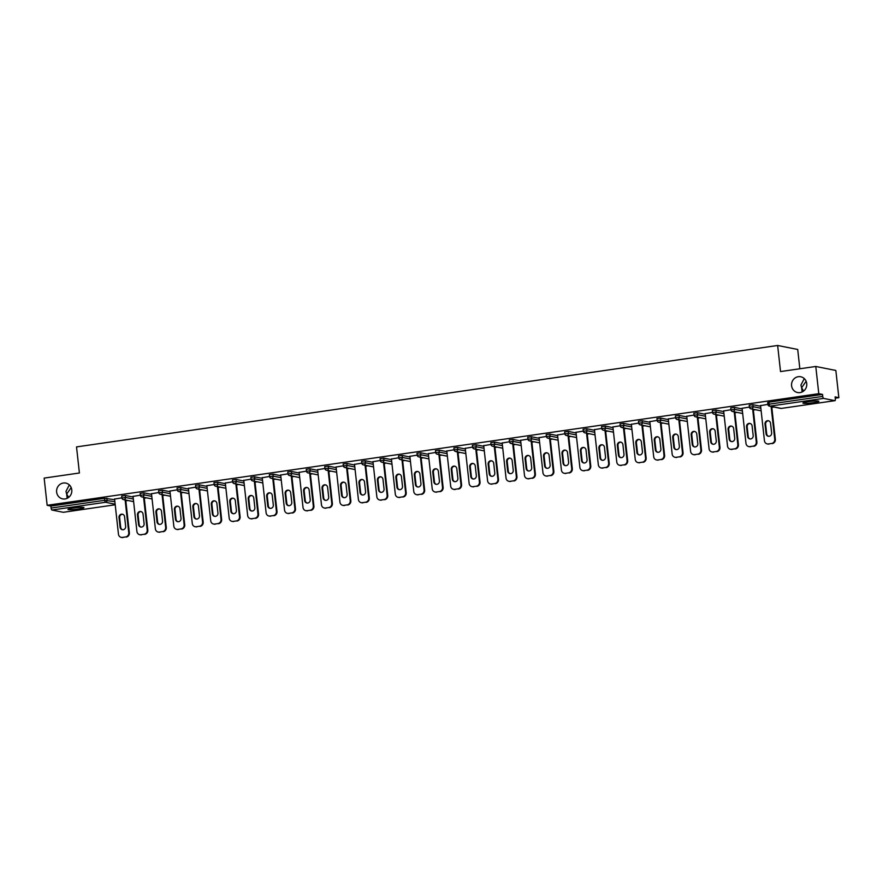 <?xml version="1.0" encoding="UTF-8"?>
<svg xmlns="http://www.w3.org/2000/svg" width="883" height="883" viewBox="0 0 883 883"><rect width="100%" height="100%" fill="white"/><g stroke="black" fill="none" stroke-linecap="round" stroke-linejoin="round"><path stroke-width="1.32" d="M68.686 497.372L66.666 494.072L67.163 498.31M71.777 489.888A8.046 7.605 101.3 0 1 62.638 498.873A8.046 7.605 101.3 0 1 56.633 492.074A8.046 7.605 101.3 0 1 65.772 483.089A8.046 7.605 101.3 0 1 71.777 489.888M803.629 391.048L801.621 387.747L802.117 391.986M806.731 383.553A8.046 7.605 101.3 0 1 797.592 392.538A8.046 7.605 101.3 0 1 791.587 385.75A8.046 7.605 101.3 0 1 800.726 376.765A8.046 7.605 101.3 0 1 806.731 383.553M813.475 402.692A8.046 0.828 173.7 0 0 818.894 401.301A8.046 0.828 173.7 0 0 808.331 401.666A8.046 0.828 173.7 0 0 802.912 403.067A8.046 0.828 173.7 0 0 813.475 402.692M78.521 509.016A8.046 0.828 173.7 0 0 83.951 507.626A8.046 0.828 173.7 0 0 73.377 508.001A8.046 0.828 173.7 0 0 67.958 509.392A8.046 0.828 173.7 0 0 78.521 509.016M799.843 368.774L797.713 349.469L777.647 345.474L76.523 446.908L79.404 473.001L44.15 478.1L47.152 505.308L818.784 393.675L815.782 366.467L835.848 370.463L838.85 397.67L835.097 396.92L835.318 398.917A1.887 0.585 81.8 0 1 834.987 400.661L781.389 408.41A1.887 0.585 81.8 0 0 781.455 408.387M125.816 500.827L128.024 500.506M144.282 498.155L146.479 497.835M162.737 495.484L164.933 495.164M181.192 492.813L183.388 492.493M199.646 490.142L201.843 489.833M218.101 487.471L220.309 487.162M236.567 484.811L238.763 484.491M255.021 482.14L257.218 481.82M273.476 479.469L275.673 479.149M291.931 476.798L294.127 476.478M310.386 474.127L312.593 473.807M328.84 471.456L331.048 471.136M347.306 468.785L349.502 468.465M365.761 466.114L367.957 465.794M384.215 463.443L386.412 463.122M402.67 460.771L404.867 460.451M421.125 458.1L423.332 457.791M439.579 455.429L441.787 455.12M458.045 452.769L460.242 452.449M476.5 450.098L478.696 449.778M494.955 447.427L497.151 447.107M513.409 444.756L515.606 444.436M531.864 442.085L534.072 441.765M550.33 439.414L552.526 439.094M568.784 436.743L570.981 436.423M587.239 434.072L589.436 433.752M605.694 431.401L607.89 431.081M624.149 428.73L626.356 428.41M642.603 426.059L644.811 425.749M661.069 423.387L663.265 423.078M679.524 420.727L681.72 420.407M697.978 418.056L700.175 417.736M716.433 415.385L718.63 415.065M734.888 412.714L737.095 412.394M753.342 410.043L755.55 409.723M771.808 407.372L774.005 407.052M835.241 398.189L838.85 397.67M767.769 402.56L768.938 402.173L769.159 404.171L822.757 396.412A1.887 0.585 81.8 0 0 823.563 398.399L834.921 400.661A1.887 0.585 81.8 0 0 834.987 400.661M768.938 402.173L822.537 394.425L818.784 393.675M822.757 396.412L822.537 394.425M63.421 512.272A1.887 0.585 -98.2 0 1 63.355 512.295A1.887 0.585 -98.2 0 1 63.289 512.295L51.931 510.032A1.887 0.585 -98.2 0 1 51.126 508.045L50.905 506.058L47.152 505.308M777.647 345.474L780.528 371.566L815.782 366.467M767.879 404.392L760.561 405.617M50.905 506.058L104.503 498.31L114.658 499.712M121.788 496.014L125.331 495.495L133.112 497.041M140.242 493.343L143.797 492.824L151.567 494.37M158.697 490.672L162.251 490.153L170.022 491.71M177.152 488.001L180.706 487.482L188.476 489.039M195.618 485.33L199.161 484.822L206.931 486.367M214.072 482.659L217.615 482.151L225.397 483.696M232.527 479.988L236.07 479.48L243.851 481.025M250.982 477.317L254.536 476.809L262.306 478.354M269.436 474.646L272.99 474.138L280.761 475.683M287.891 471.975L291.445 471.467L299.216 473.012M306.357 469.315L309.9 468.796L317.681 470.341M324.812 466.643L328.355 466.125L336.136 467.67M343.266 463.972L346.82 463.454L354.591 464.999M361.721 461.301L365.275 460.783L373.045 462.328M380.176 458.63L383.73 458.111L391.5 459.668M398.63 455.959L402.184 455.44L409.955 456.997M417.096 453.288L420.639 452.78L428.421 454.326M435.551 450.617L439.094 450.109L446.875 451.654M454.005 447.946L457.56 447.438L465.33 448.983M472.46 445.275L476.014 444.767L483.785 446.312M490.915 442.604L494.469 442.096L502.239 443.641M509.381 439.933L512.924 439.425L520.694 440.97M527.835 437.273L531.378 436.754L539.16 438.299M546.29 434.602L549.833 434.083L557.615 435.628M564.745 431.93L568.299 431.412L576.069 432.957M583.199 429.259L586.754 428.741L594.524 430.286M601.654 426.588L605.208 426.07L612.979 427.626M620.12 423.917L623.663 423.399L631.444 424.955M638.575 421.246L642.118 420.738L649.899 422.284M657.029 418.575L660.583 418.067L668.354 419.613M675.484 415.904L679.038 415.396L686.808 416.942M693.939 413.233L697.493 412.725L705.263 414.27M712.393 410.562L715.947 410.054L723.718 411.599M730.859 407.891L734.402 407.383L742.184 408.928M749.314 405.231L752.857 404.712L760.638 406.257M749.424 407.063L742.106 408.288M730.958 409.723L723.652 410.959M712.504 412.394L705.197 413.63M694.049 415.065L686.742 416.29M675.594 417.736L668.276 418.961M657.14 420.407L649.822 421.632M638.685 423.078L631.367 424.304M620.219 425.749L612.912 426.975M601.765 428.421L594.458 429.646M583.31 431.092L576.003 432.317M564.855 433.763L557.537 434.988M546.4 436.434L539.083 437.659M527.946 439.105L520.628 440.33M509.48 441.765L502.173 443.001M491.025 444.436L483.718 445.672M472.571 447.107L465.253 448.332M454.116 449.778L446.798 451.003M435.661 452.449L428.343 453.674M417.195 455.12L409.889 456.345M398.741 457.791L391.434 459.017M380.286 460.462L372.979 461.688M361.831 463.134L354.513 464.359M343.377 465.805L336.059 467.03M324.922 468.476L317.604 469.701M306.456 471.147L299.149 472.372M288.001 473.807L280.695 475.043M269.547 476.478L262.24 477.714M251.092 479.149L243.774 480.374M232.637 481.82L225.32 483.045M214.183 484.491L206.865 485.716M195.717 487.162L188.41 488.387M177.262 489.833L169.955 491.058M158.808 492.504L151.49 493.729M140.353 495.175L133.035 496.401M121.898 497.846L114.58 499.072M804.27 378.586L800.925 385.065L801.621 387.747L806.135 381.257M69.316 484.91L65.971 491.389L66.666 494.072L71.181 487.582M771.599 443.487L768.398 443.95L771.599 443.487A3.775 3.565 -78.7 0 0 774.733 439.248L771.113 406.478M768.398 443.95A3.775 3.565 -78.7 0 1 764.446 440.738L760.55 405.452M770.561 423.255A2.958 2.792 -78.7 0 0 768.365 420.761A2.958 2.792 -78.7 0 0 765.009 424.061L766.069 433.752A2.958 2.792 -78.7 0 0 768.276 436.246A2.958 2.792 -78.7 0 0 771.632 432.946L770.561 423.255M774.733 439.248L775.34 439.37L771.72 406.599M775.34 439.37A3.775 3.565 101.3 0 1 772.195 443.608M769.005 444.072A3.775 3.565 101.3 0 1 767.857 444.039L767.261 443.917M768.663 420.838A2.958 2.792 -78.7 0 0 765.605 424.171L766.676 433.862A2.958 2.792 -78.7 0 0 768.585 436.279M753.144 446.158L749.943 446.621L753.144 446.158A3.775 3.565 -78.7 0 0 756.278 441.919L752.658 409.149M749.943 446.621A3.775 3.565 -78.7 0 1 745.98 443.409L742.084 408.123M752.106 425.926A2.958 2.792 -78.7 0 0 749.91 423.432A2.958 2.792 -78.7 0 0 746.543 426.721L747.614 436.423A2.958 2.792 -78.7 0 0 749.822 438.917A2.958 2.792 -78.7 0 0 753.177 435.617L752.106 425.926M756.278 441.919L756.886 442.041L753.265 409.271M756.886 442.041A3.775 3.565 101.3 0 1 753.74 446.279M750.55 446.743A3.775 3.565 101.3 0 1 749.402 446.71L748.795 446.588M750.197 423.509A2.958 2.792 -78.7 0 0 747.15 426.842L748.221 436.533A2.958 2.792 -78.7 0 0 750.131 438.95M734.689 448.829L731.488 449.292L734.689 448.829A3.775 3.565 -78.7 0 0 737.824 444.591L734.203 411.82M731.488 449.292A3.775 3.565 -78.7 0 1 727.526 446.081L723.63 410.794M733.652 428.586A2.958 2.792 -78.7 0 0 731.444 426.092A2.958 2.792 -78.7 0 0 728.089 429.392L729.159 439.083A2.958 2.792 -78.7 0 0 731.367 441.577A2.958 2.792 -78.7 0 0 734.722 438.288L733.652 428.586M737.824 444.591L738.42 444.712L734.811 411.942M738.42 444.712A3.775 3.565 101.3 0 1 735.285 448.95M732.095 449.414A3.775 3.565 101.3 0 1 730.947 449.381L730.34 449.259M731.742 426.169A2.958 2.792 -78.7 0 0 728.696 429.513L729.766 439.204A2.958 2.792 -78.7 0 0 731.665 441.621M716.223 451.5L713.034 451.964L716.223 451.5A3.775 3.565 -78.7 0 0 719.369 447.262L715.749 414.491M713.034 451.964A3.775 3.565 -78.7 0 1 709.071 448.752L705.175 413.454M715.197 431.257A2.958 2.792 -78.7 0 0 712.989 428.763A2.958 2.792 -78.7 0 0 709.634 432.063L710.705 441.754A2.958 2.792 -78.7 0 0 712.912 444.248A2.958 2.792 -78.7 0 0 716.268 440.948L715.197 431.257M719.369 447.262L719.965 447.383L716.345 414.613M719.965 447.383A3.775 3.565 101.3 0 1 716.83 451.621M713.63 452.085A3.775 3.565 101.3 0 1 712.493 452.052L711.886 451.93M713.287 428.84A2.958 2.792 -78.7 0 0 710.241 432.184L711.312 441.875A2.958 2.792 -78.7 0 0 713.21 444.292M697.769 454.171L694.579 454.635L697.769 454.171A3.775 3.565 -78.7 0 0 700.903 449.933L697.294 417.162M694.579 454.635A3.775 3.565 -78.7 0 1 690.616 451.423L686.72 416.125M696.742 433.928A2.958 2.792 -78.7 0 0 694.535 431.434A2.958 2.792 -78.7 0 0 691.179 434.734L692.25 444.425A2.958 2.792 -78.7 0 0 694.446 446.919A2.958 2.792 -78.7 0 0 697.813 443.619L696.742 433.928M700.903 449.933L701.51 450.054L697.89 417.284M701.51 450.054A3.775 3.565 101.3 0 1 698.376 454.292M695.175 454.756A3.775 3.565 101.3 0 1 694.027 454.723L693.431 454.602M694.833 431.511A2.958 2.792 -78.7 0 0 691.775 434.855L692.846 444.546A2.958 2.792 -78.7 0 0 694.755 446.964M679.314 456.842L676.124 457.306L679.314 456.842A3.775 3.565 -78.7 0 0 682.449 452.604L678.839 419.833M676.124 457.306A3.775 3.565 -78.7 0 1 672.162 454.083L668.265 418.796M678.276 436.599A2.958 2.792 -78.7 0 0 676.08 434.105A2.958 2.792 -78.7 0 0 672.725 437.405L673.795 447.096A2.958 2.792 -78.7 0 0 675.992 449.59A2.958 2.792 -78.7 0 0 679.347 446.29L678.276 436.599M682.449 452.604L683.056 452.714L679.435 419.944M683.056 452.714A3.775 3.565 101.3 0 1 679.921 456.964M676.72 457.427A3.775 3.565 101.3 0 1 675.572 457.394L674.976 457.273M676.378 434.182A2.958 2.792 -78.7 0 0 673.321 437.526L674.391 447.217A2.958 2.792 -78.7 0 0 676.301 449.635M660.859 459.513L657.658 459.977L660.859 459.513A3.775 3.565 -78.7 0 0 663.994 455.264L660.374 422.504M657.658 459.977A3.775 3.565 -78.7 0 1 653.707 456.754L649.811 421.467M659.822 439.27A2.958 2.792 -78.7 0 0 657.625 436.776A2.958 2.792 -78.7 0 0 654.259 440.076L655.329 449.767A2.958 2.792 -78.7 0 0 657.537 452.262A2.958 2.792 -78.7 0 0 660.892 448.961L659.822 439.27M663.994 455.264L664.601 455.385L660.981 422.615M664.601 455.385A3.775 3.565 101.3 0 1 661.455 459.635M658.265 460.087A3.775 3.565 101.3 0 1 657.118 460.065L656.51 459.944M657.923 436.853A2.958 2.792 -78.7 0 0 654.866 440.198L655.937 449.889A2.958 2.792 -78.7 0 0 657.846 452.306M642.405 462.184L639.204 462.648L642.405 462.184A3.775 3.565 -78.7 0 0 645.539 457.935L641.919 425.164M639.204 462.648A3.775 3.565 -78.7 0 1 635.241 459.425L631.345 424.138M641.367 441.941A2.958 2.792 -78.7 0 0 639.16 439.447A2.958 2.792 -78.7 0 0 635.804 442.747L636.875 452.438A2.958 2.792 -78.7 0 0 639.082 454.933A2.958 2.792 -78.7 0 0 642.438 451.632L641.367 441.941M645.539 457.935L646.135 458.056L642.526 425.286M646.135 458.056A3.775 3.565 101.3 0 1 643.001 462.306M639.811 462.758A3.775 3.565 101.3 0 1 638.663 462.736L638.056 462.615M639.458 439.524A2.958 2.792 -78.7 0 0 636.411 442.869L637.482 452.56A2.958 2.792 -78.7 0 0 639.391 454.977M623.939 464.855L620.749 465.308L623.939 464.855A3.775 3.565 -78.7 0 0 627.085 460.606L623.464 427.836M620.749 465.308A3.775 3.565 -78.7 0 1 616.787 462.096L612.89 426.809M622.912 444.613A2.958 2.792 -78.7 0 0 620.705 442.118A2.958 2.792 -78.7 0 0 617.349 445.418L618.42 455.109A2.958 2.792 -78.7 0 0 620.628 457.604A2.958 2.792 -78.7 0 0 623.983 454.304L622.912 444.613M627.085 460.606L627.681 460.727L624.071 427.957M627.681 460.727A3.775 3.565 101.3 0 1 624.546 464.966M621.356 465.429A3.775 3.565 101.3 0 1 620.208 465.407L619.601 465.286M621.003 442.195A2.958 2.792 -78.7 0 0 617.957 445.54L619.027 455.231A2.958 2.792 -78.7 0 0 620.926 457.648M605.484 467.515L602.294 467.979L605.484 467.515A3.775 3.565 -78.7 0 0 608.63 463.277L605.01 430.507M602.294 467.979A3.775 3.565 -78.7 0 1 598.332 464.767L594.436 429.48M604.458 447.284A2.958 2.792 -78.7 0 0 602.25 444.789A2.958 2.792 -78.7 0 0 598.895 448.089L599.965 457.78A2.958 2.792 -78.7 0 0 602.173 460.275A2.958 2.792 -78.7 0 0 605.528 456.975L604.458 447.284M608.63 463.277L609.226 463.398L605.606 430.628M609.226 463.398A3.775 3.565 101.3 0 1 606.091 467.637M602.89 468.1A3.775 3.565 101.3 0 1 601.742 468.078L601.146 467.957M602.548 444.866A2.958 2.792 -78.7 0 0 599.502 448.211L600.561 457.902A2.958 2.792 -78.7 0 0 602.471 460.319M587.029 470.186L583.84 470.65L587.029 470.186A3.775 3.565 -78.7 0 0 590.164 465.948L586.555 433.178M583.84 470.65A3.775 3.565 -78.7 0 1 579.877 467.438L575.981 432.151M586.003 449.955A2.958 2.792 -78.7 0 0 583.795 447.46A2.958 2.792 -78.7 0 0 580.44 450.76L581.511 460.451A2.958 2.792 -78.7 0 0 583.707 462.946A2.958 2.792 -78.7 0 0 587.074 459.646L586.003 449.955M590.164 465.948L590.771 466.069L587.151 433.299M590.771 466.069A3.775 3.565 101.3 0 1 587.636 470.308M584.436 470.771A3.775 3.565 101.3 0 1 583.288 470.738L582.692 470.628M584.093 447.538A2.958 2.792 -78.7 0 0 581.036 450.882L582.107 460.573A2.958 2.792 -78.7 0 0 584.016 462.99M568.575 472.858L565.385 473.321L568.575 472.858A3.775 3.565 -78.7 0 0 571.709 468.619L568.089 435.849M565.385 473.321A3.775 3.565 -78.7 0 1 561.422 470.109L557.526 434.822M567.537 452.626A2.958 2.792 -78.7 0 0 565.341 450.131A2.958 2.792 -78.7 0 0 561.985 453.432L563.056 463.122A2.958 2.792 -78.7 0 0 565.252 465.617A2.958 2.792 -78.7 0 0 568.608 462.317L567.537 452.626M571.709 468.619L572.316 468.741L568.696 435.97M572.316 468.741A3.775 3.565 101.3 0 1 569.171 472.979M565.981 473.443A3.775 3.565 101.3 0 1 564.833 473.409L564.237 473.299M565.639 450.209A2.958 2.792 -78.7 0 0 562.581 453.542L563.652 463.244A2.958 2.792 -78.7 0 0 565.562 465.661M550.12 475.529L546.919 475.992L550.12 475.529A3.775 3.565 -78.7 0 0 553.255 471.29L549.634 438.52M546.919 475.992A3.775 3.565 -78.7 0 1 542.957 472.78L539.072 437.493M549.083 455.297A2.958 2.792 -78.7 0 0 546.886 452.802A2.958 2.792 -78.7 0 0 543.52 456.103L544.59 465.794A2.958 2.792 -78.7 0 0 546.798 468.288A2.958 2.792 -78.7 0 0 550.153 464.988L549.083 455.297M553.255 471.29L553.862 471.412L550.241 438.641M553.862 471.412A3.775 3.565 101.3 0 1 550.716 475.65M547.526 476.114A3.775 3.565 101.3 0 1 546.378 476.08L545.771 475.959M547.184 452.88A2.958 2.792 -78.7 0 0 544.127 456.213L545.197 465.904A2.958 2.792 -78.7 0 0 547.107 468.321M531.665 478.2L528.464 478.663L531.665 478.2A3.775 3.565 -78.7 0 0 534.8 473.961L531.18 441.191M528.464 478.663A3.775 3.565 -78.7 0 1 524.502 475.451L520.606 440.164M530.628 457.968A2.958 2.792 -78.7 0 0 528.42 455.473A2.958 2.792 -78.7 0 0 525.065 458.763L526.136 468.465A2.958 2.792 -78.7 0 0 528.343 470.959A2.958 2.792 -78.7 0 0 531.698 467.659L530.628 457.968M534.8 473.961L535.396 474.083L531.787 441.312M535.396 474.083A3.775 3.565 101.3 0 1 532.261 478.321M529.072 478.785A3.775 3.565 101.3 0 1 527.924 478.752L527.317 478.63M528.718 455.551A2.958 2.792 -78.7 0 0 525.672 458.884L526.743 468.575A2.958 2.792 -78.7 0 0 528.641 470.992M513.2 480.871L510.01 481.334L513.2 480.871A3.775 3.565 -78.7 0 0 516.345 476.632L512.725 443.862M510.01 481.334A3.775 3.565 -78.7 0 1 506.047 478.122L502.151 442.836M512.173 460.628A2.958 2.792 -78.7 0 0 509.966 458.134A2.958 2.792 -78.7 0 0 506.61 461.434L507.681 471.125A2.958 2.792 -78.7 0 0 509.888 473.619A2.958 2.792 -78.7 0 0 513.244 470.33L512.173 460.628M516.345 476.632L516.941 476.754L513.321 443.983M516.941 476.754A3.775 3.565 101.3 0 1 513.807 480.992M510.617 481.456A3.775 3.565 101.3 0 1 509.469 481.423L508.862 481.301M510.264 458.211A2.958 2.792 -78.7 0 0 507.217 461.555L508.288 471.246A2.958 2.792 -78.7 0 0 510.186 473.663M494.745 483.542L491.555 484.005L494.745 483.542A3.775 3.565 -78.7 0 0 497.891 479.303L494.27 446.533M491.555 484.005A3.775 3.565 -78.7 0 1 487.593 480.794L483.696 445.496M493.718 463.299A2.958 2.792 -78.7 0 0 491.511 460.805A2.958 2.792 -78.7 0 0 488.156 464.105L489.226 473.796A2.958 2.792 -78.7 0 0 491.434 476.29A2.958 2.792 -78.7 0 0 494.789 472.99L493.718 463.299M497.891 479.303L498.487 479.425L494.866 446.655M498.487 479.425A3.775 3.565 101.3 0 1 495.352 483.663M492.151 484.127A3.775 3.565 101.3 0 1 491.003 484.094L490.407 483.972M491.809 460.882A2.958 2.792 -78.7 0 0 488.752 464.226L489.822 473.917A2.958 2.792 -78.7 0 0 491.732 476.334M476.29 486.213L473.1 486.676L476.29 486.213A3.775 3.565 -78.7 0 0 479.425 481.975L475.816 449.204M473.1 486.676A3.775 3.565 -78.7 0 1 469.138 483.465L465.242 448.167M475.264 465.97A2.958 2.792 -78.7 0 0 473.056 463.476A2.958 2.792 -78.7 0 0 469.701 466.776L470.771 476.467A2.958 2.792 -78.7 0 0 472.968 478.961A2.958 2.792 -78.7 0 0 476.323 475.661L475.264 465.97M479.425 481.975L480.032 482.096L476.412 449.326M480.032 482.096A3.775 3.565 101.3 0 1 476.897 486.334M473.696 486.798A3.775 3.565 101.3 0 1 472.548 486.765L471.952 486.643M473.354 463.553A2.958 2.792 -78.7 0 0 470.297 466.897L471.367 476.588A2.958 2.792 -78.7 0 0 473.277 479.005M457.836 488.884L454.635 489.348L457.836 488.884A3.775 3.565 -78.7 0 0 460.97 484.646L457.35 451.875M454.635 489.348A3.775 3.565 -78.7 0 1 450.683 486.125L446.787 450.838M456.798 468.641A2.958 2.792 -78.7 0 0 454.602 466.147A2.958 2.792 -78.7 0 0 451.246 469.447L452.306 479.138A2.958 2.792 -78.7 0 0 454.513 481.632A2.958 2.792 -78.7 0 0 457.869 478.332L456.798 468.641M460.97 484.646L461.577 484.756L457.957 451.986M461.577 484.756A3.775 3.565 101.3 0 1 458.432 489.005M455.242 489.469A3.775 3.565 101.3 0 1 454.094 489.436L453.487 489.314M454.9 466.224A2.958 2.792 -78.7 0 0 451.842 469.568L452.913 479.259A2.958 2.792 -78.7 0 0 454.822 481.676M439.381 491.555L436.18 492.019L439.381 491.555A3.775 3.565 -78.7 0 0 442.515 487.306L438.895 454.546M436.18 492.019A3.775 3.565 -78.7 0 1 432.217 488.796L428.321 453.509M438.343 471.312A2.958 2.792 -78.7 0 0 436.147 468.818A2.958 2.792 -78.7 0 0 432.78 472.118L433.851 481.809A2.958 2.792 -78.7 0 0 436.059 484.303A2.958 2.792 -78.7 0 0 439.414 481.003L438.343 471.312M442.515 487.306L443.123 487.427L439.502 454.657M443.123 487.427A3.775 3.565 101.3 0 1 439.977 491.676M436.787 492.129A3.775 3.565 101.3 0 1 435.639 492.107L435.032 491.986M436.434 468.895A2.958 2.792 -78.7 0 0 433.387 472.239L434.458 481.93A2.958 2.792 -78.7 0 0 436.368 484.348M420.926 494.226L417.725 494.69L420.926 494.226A3.775 3.565 -78.7 0 0 424.061 489.977L420.44 457.206M417.725 494.69A3.775 3.565 -78.7 0 1 413.763 491.467L409.867 456.18M419.889 473.983A2.958 2.792 -78.7 0 0 417.681 471.489A2.958 2.792 -78.7 0 0 414.326 474.789L415.396 484.48A2.958 2.792 -78.7 0 0 417.604 486.974A2.958 2.792 -78.7 0 0 420.959 483.674L419.889 473.983M424.061 489.977L424.657 490.098L421.048 457.328M424.657 490.098A3.775 3.565 101.3 0 1 421.522 494.348M418.332 494.8A3.775 3.565 101.3 0 1 417.184 494.778L416.577 494.657M417.979 471.566A2.958 2.792 -78.7 0 0 414.933 474.911L416.003 484.601A2.958 2.792 -78.7 0 0 417.902 487.019M402.46 496.897L399.271 497.35L402.46 496.897A3.775 3.565 -78.7 0 0 405.606 492.648L401.986 459.877M399.271 497.35A3.775 3.565 -78.7 0 1 395.308 494.138L391.412 458.851M401.434 476.654A2.958 2.792 -78.7 0 0 399.226 474.16A2.958 2.792 -78.7 0 0 395.871 477.46L396.942 487.151A2.958 2.792 -78.7 0 0 399.149 489.646A2.958 2.792 -78.7 0 0 402.505 486.345L401.434 476.654M405.606 492.648L406.202 492.769L402.582 459.999M406.202 492.769A3.775 3.565 101.3 0 1 403.067 497.008M399.867 497.471A3.775 3.565 101.3 0 1 398.73 497.449L398.123 497.328M399.524 474.237A2.958 2.792 -78.7 0 0 396.478 477.582L397.549 487.273A2.958 2.792 -78.7 0 0 399.447 489.69M384.006 499.568L380.816 500.021L384.006 499.568A3.775 3.565 -78.7 0 0 387.14 495.319L383.531 462.549M380.816 500.021A3.775 3.565 -78.7 0 1 376.853 496.809L372.957 461.522M382.979 479.326A2.958 2.792 -78.7 0 0 380.772 476.831A2.958 2.792 -78.7 0 0 377.416 480.131L378.487 489.822A2.958 2.792 -78.7 0 0 380.683 492.317A2.958 2.792 -78.7 0 0 384.05 489.016L382.979 479.326M387.14 495.319L387.747 495.44L384.127 462.67M387.747 495.44A3.775 3.565 101.3 0 1 384.613 499.679M381.412 500.142A3.775 3.565 101.3 0 1 380.264 500.12L379.668 499.999M381.07 476.908A2.958 2.792 -78.7 0 0 378.012 480.253L379.083 489.944A2.958 2.792 -78.7 0 0 380.992 492.361M365.551 502.228L362.361 502.692L365.551 502.228A3.775 3.565 -78.7 0 0 368.686 497.99L365.076 465.22M362.361 502.692A3.775 3.565 -78.7 0 1 358.399 499.48L354.502 464.193M364.513 481.997A2.958 2.792 -78.7 0 0 362.317 479.502A2.958 2.792 -78.7 0 0 358.962 482.802L360.032 492.493A2.958 2.792 -78.7 0 0 362.229 494.988A2.958 2.792 -78.7 0 0 365.584 491.688L364.513 481.997M368.686 497.99L369.293 498.111L365.672 465.341M369.293 498.111A3.775 3.565 101.3 0 1 366.158 502.35M362.957 502.813A3.775 3.565 101.3 0 1 361.809 502.78L361.213 502.67M362.615 479.579A2.958 2.792 -78.7 0 0 359.558 482.924L360.628 492.615A2.958 2.792 -78.7 0 0 362.538 495.032M347.096 504.899L343.895 505.363L347.096 504.899A3.775 3.565 -78.7 0 0 350.231 500.661L346.611 467.891M343.895 505.363A3.775 3.565 -78.7 0 1 339.944 502.151L336.048 466.864M346.059 484.668A2.958 2.792 -78.7 0 0 343.862 482.173A2.958 2.792 -78.7 0 0 340.496 485.473L341.566 495.164A2.958 2.792 -78.7 0 0 343.774 497.659A2.958 2.792 -78.7 0 0 347.129 494.359L346.059 484.668M350.231 500.661L350.838 500.782L347.218 468.012M350.838 500.782A3.775 3.565 101.3 0 1 347.692 505.021M344.502 505.484A3.775 3.565 101.3 0 1 343.355 505.451L342.747 505.341M344.16 482.25A2.958 2.792 -78.7 0 0 341.103 485.584L342.174 495.286A2.958 2.792 -78.7 0 0 344.083 497.703M328.642 507.57L325.441 508.034L328.642 507.57A3.775 3.565 -78.7 0 0 331.776 503.332L328.156 470.562M325.441 508.034A3.775 3.565 -78.7 0 1 321.478 504.822L317.582 469.535M327.604 487.339A2.958 2.792 -78.7 0 0 325.397 484.844A2.958 2.792 -78.7 0 0 322.041 488.144L323.112 497.835A2.958 2.792 -78.7 0 0 325.319 500.33A2.958 2.792 -78.7 0 0 328.675 497.03L327.604 487.339M331.776 503.332L332.372 503.453L328.763 470.683M332.372 503.453A3.775 3.565 101.3 0 1 329.238 507.692M326.048 508.155A3.775 3.565 101.3 0 1 324.9 508.122L324.293 508.001M325.695 484.922A2.958 2.792 -78.7 0 0 322.648 488.255L323.719 497.946A2.958 2.792 -78.7 0 0 325.628 500.363M310.176 510.242L306.986 510.705L310.176 510.242A3.775 3.565 -78.7 0 0 313.322 506.003L309.701 473.233M306.986 510.705A3.775 3.565 -78.7 0 1 303.024 507.493L299.127 472.206M309.149 490.01A2.958 2.792 -78.7 0 0 306.942 487.515A2.958 2.792 -78.7 0 0 303.586 490.805L304.657 500.506A2.958 2.792 -78.7 0 0 306.865 503.001A2.958 2.792 -78.7 0 0 310.22 499.701L309.149 490.01M313.322 506.003L313.918 506.125L310.308 473.354M313.918 506.125A3.775 3.565 101.3 0 1 310.783 510.363M307.593 510.827A3.775 3.565 101.3 0 1 306.445 510.793L305.838 510.672M307.24 487.593A2.958 2.792 -78.7 0 0 304.194 490.926L305.264 500.617A2.958 2.792 -78.7 0 0 307.163 503.034M291.721 512.913L288.531 513.376L291.721 512.913A3.775 3.565 -78.7 0 0 294.867 508.674L291.247 475.904M288.531 513.376A3.775 3.565 -78.7 0 1 284.569 510.164L280.673 474.877M290.695 492.67A2.958 2.792 -78.7 0 0 288.487 490.175A2.958 2.792 -78.7 0 0 285.132 493.476L286.202 503.167A2.958 2.792 -78.7 0 0 288.41 505.661A2.958 2.792 -78.7 0 0 291.765 502.372L290.695 492.67M294.867 508.674L295.463 508.796L291.843 476.025M295.463 508.796A3.775 3.565 101.3 0 1 292.328 513.034M289.127 513.498A3.775 3.565 101.3 0 1 287.979 513.465L287.383 513.343M288.785 490.253A2.958 2.792 -78.7 0 0 285.728 493.597L286.798 503.288A2.958 2.792 -78.7 0 0 288.708 505.705M273.266 515.584L270.077 516.047L273.266 515.584A3.775 3.565 -78.7 0 0 276.401 511.345L272.792 478.575M270.077 516.047A3.775 3.565 -78.7 0 1 266.114 512.835L262.218 477.537M272.24 495.341A2.958 2.792 -78.7 0 0 270.032 492.846A2.958 2.792 -78.7 0 0 266.677 496.147L267.748 505.838A2.958 2.792 -78.7 0 0 269.944 508.332A2.958 2.792 -78.7 0 0 273.311 505.032L272.24 495.341M276.401 511.345L277.008 511.467L273.388 478.696M277.008 511.467A3.775 3.565 101.3 0 1 273.873 515.705M270.673 516.169A3.775 3.565 101.3 0 1 269.525 516.136L268.929 516.014M270.33 492.924A2.958 2.792 -78.7 0 0 267.273 496.268L268.344 505.959A2.958 2.792 -78.7 0 0 270.253 508.376M254.812 518.255L251.622 518.718L254.812 518.255A3.775 3.565 -78.7 0 0 257.946 514.016L254.326 481.246M251.622 518.718A3.775 3.565 -78.7 0 1 247.659 515.506L243.763 480.209M253.774 498.012A2.958 2.792 -78.7 0 0 251.578 495.518A2.958 2.792 -78.7 0 0 248.222 498.818L249.293 508.509A2.958 2.792 -78.7 0 0 251.489 511.003A2.958 2.792 -78.7 0 0 254.845 507.703L253.774 498.012M257.946 514.016L258.553 514.138L254.933 481.367M258.553 514.138A3.775 3.565 101.3 0 1 255.408 518.376M252.218 518.84A3.775 3.565 101.3 0 1 251.07 518.807L250.474 518.685M251.876 495.595A2.958 2.792 -78.7 0 0 248.818 498.939L249.889 508.63A2.958 2.792 -78.7 0 0 251.798 511.047M236.357 520.926L233.156 521.389L236.357 520.926A3.775 3.565 -78.7 0 0 239.492 516.687L235.871 483.917M233.156 521.389A3.775 3.565 -78.7 0 1 229.194 518.178L225.308 482.88M235.319 500.683A2.958 2.792 -78.7 0 0 233.123 498.189A2.958 2.792 -78.7 0 0 229.757 501.489L230.827 511.18A2.958 2.792 -78.7 0 0 233.035 513.674A2.958 2.792 -78.7 0 0 236.39 510.374L235.319 500.683M239.492 516.687L240.099 516.798L236.478 484.039M240.099 516.798A3.775 3.565 101.3 0 1 236.953 521.047M233.763 521.511A3.775 3.565 101.3 0 1 232.615 521.478L232.008 521.356M233.421 498.266A2.958 2.792 -78.7 0 0 230.364 501.61L231.434 511.301A2.958 2.792 -78.7 0 0 233.344 513.718M217.902 523.597L214.701 524.061L217.902 523.597A3.775 3.565 -78.7 0 0 221.037 519.359L217.417 486.588M214.701 524.061A3.775 3.565 -78.7 0 1 210.739 520.838L206.843 485.551M216.865 503.354A2.958 2.792 -78.7 0 0 214.657 500.86A2.958 2.792 -78.7 0 0 211.302 504.16L212.373 513.851A2.958 2.792 -78.7 0 0 214.58 516.345A2.958 2.792 -78.7 0 0 217.935 513.045L216.865 503.354M221.037 519.359L221.633 519.469L218.024 486.699M221.633 519.469A3.775 3.565 101.3 0 1 218.498 523.718M215.309 524.171A3.775 3.565 101.3 0 1 214.161 524.149L213.554 524.027M214.955 500.937A2.958 2.792 -78.7 0 0 211.909 504.281L212.98 513.972A2.958 2.792 -78.7 0 0 214.878 516.389M199.437 526.268L196.247 526.732L199.437 526.268A3.775 3.565 -78.7 0 0 202.582 522.019L198.962 489.248M196.247 526.732A3.775 3.565 -78.7 0 1 192.284 523.509L188.388 488.222M198.41 506.025A2.958 2.792 -78.7 0 0 196.203 503.531A2.958 2.792 -78.7 0 0 192.847 506.831L193.918 516.522A2.958 2.792 -78.7 0 0 196.125 519.016A2.958 2.792 -78.7 0 0 199.481 515.716L198.41 506.025M202.582 522.019L203.178 522.14L199.558 489.37M203.178 522.14A3.775 3.565 101.3 0 1 200.044 526.389M196.854 526.842A3.775 3.565 101.3 0 1 195.706 526.82L195.099 526.698M196.501 503.608A2.958 2.792 -78.7 0 0 193.454 506.952L194.525 516.643A2.958 2.792 -78.7 0 0 196.423 519.061M180.982 528.939L177.792 529.392L180.982 528.939A3.775 3.565 -78.7 0 0 184.128 524.69L180.507 491.919M177.792 529.392A3.775 3.565 -78.7 0 1 173.83 526.18L169.933 490.893M179.955 508.696A2.958 2.792 -78.7 0 0 177.748 506.202A2.958 2.792 -78.7 0 0 174.393 509.502L175.463 519.193A2.958 2.792 -78.7 0 0 177.671 521.687A2.958 2.792 -78.7 0 0 181.026 518.387L179.955 508.696M184.128 524.69L184.724 524.811L181.103 492.041M184.724 524.811A3.775 3.565 101.3 0 1 181.589 529.049M178.388 529.513A3.775 3.565 101.3 0 1 177.24 529.491L176.644 529.37M178.046 506.279A2.958 2.792 -78.7 0 0 174.989 509.623L176.059 519.314A2.958 2.792 -78.7 0 0 177.969 521.732M162.527 531.61L159.337 532.063L162.527 531.61A3.775 3.565 -78.7 0 0 165.662 527.361L162.053 494.59M159.337 532.063A3.775 3.565 -78.7 0 1 155.375 528.851L151.479 493.564M161.501 511.367A2.958 2.792 -78.7 0 0 159.293 508.873A2.958 2.792 -78.7 0 0 155.938 512.173L157.008 521.864A2.958 2.792 -78.7 0 0 159.205 524.359A2.958 2.792 -78.7 0 0 162.56 521.058L161.501 511.367M165.662 527.361L166.269 527.482L162.649 494.712M166.269 527.482A3.775 3.565 101.3 0 1 163.134 531.721M159.933 532.184A3.775 3.565 101.3 0 1 158.785 532.162L158.189 532.041M159.591 508.95A2.958 2.792 -78.7 0 0 156.534 512.295L157.604 521.985A2.958 2.792 -78.7 0 0 159.514 524.403M144.072 534.27L140.872 534.734L144.072 534.27A3.775 3.565 -78.7 0 0 147.207 530.032L143.587 497.261M140.872 534.734A3.775 3.565 -78.7 0 1 136.92 531.522L133.024 496.235M143.035 514.038A2.958 2.792 -78.7 0 0 140.838 511.544A2.958 2.792 -78.7 0 0 137.483 514.844L138.543 524.535A2.958 2.792 -78.7 0 0 140.75 527.03A2.958 2.792 -78.7 0 0 144.106 523.729L143.035 514.038M147.207 530.032L147.814 530.153L144.194 497.383M147.814 530.153A3.775 3.565 101.3 0 1 144.669 534.392M141.479 534.855A3.775 3.565 101.3 0 1 140.331 534.822L139.724 534.712M141.137 511.621A2.958 2.792 -78.7 0 0 138.079 514.966L139.15 524.657A2.958 2.792 -78.7 0 0 141.059 527.074M125.618 536.941L122.417 537.405L125.618 536.941A3.775 3.565 -78.7 0 0 128.752 532.703L125.132 499.933M122.417 537.405A3.775 3.565 -78.7 0 1 118.454 534.193L114.558 498.906M124.58 516.71A2.958 2.792 -78.7 0 0 122.373 514.215A2.958 2.792 -78.7 0 0 119.017 517.515L120.088 527.206A2.958 2.792 -78.7 0 0 122.296 529.701A2.958 2.792 -78.7 0 0 125.651 526.4L124.58 516.71M128.752 532.703L129.359 532.824L125.739 500.054M129.359 532.824A3.775 3.565 101.3 0 1 126.214 537.063M123.024 537.526A3.775 3.565 101.3 0 1 121.876 537.493L121.269 537.383M122.671 514.292A2.958 2.792 -78.7 0 0 119.624 517.626L120.695 527.328A2.958 2.792 -78.7 0 0 122.605 529.745M823.563 398.399L769.965 406.147L781.323 408.41L834.921 400.661M767.669 402.505L767.89 404.491L769.159 404.171A1.887 0.585 81.8 0 0 769.965 406.147A1.887 1.777 101.3 0 1 769.391 406.136L780.749 408.399A1.887 1.887 0 0 0 781.389 408.41A1.887 0.585 81.8 0 1 781.323 408.41A1.887 1.777 101.3 0 1 780.749 408.399M63.289 512.295L115.209 504.778L63.355 512.295M115.143 504.193L105.53 502.272L51.931 510.032M51.126 508.045L104.724 500.297L104.503 498.31M106.876 498.167L107.097 500.153A1.887 1.777 -78.7 0 1 105.53 502.272A1.887 0.585 -98.2 0 1 104.724 500.297L114.867 501.699M752.857 404.712L753.078 406.699L760.859 408.244M769.391 406.136A1.887 1.887 0 0 1 767.89 404.491L767.989 404.546M749.214 405.176L749.435 407.162A1.887 1.887 0 0 0 750.936 408.807A1.887 1.777 101.3 0 0 751.51 408.818A1.887 1.777 -78.7 0 0 753.078 406.699L749.535 407.218M734.402 407.383L734.623 409.37L742.393 410.915M715.947 410.054L716.168 412.041L723.939 413.586M697.493 412.725L697.713 414.712L705.484 416.257M679.038 415.396L679.259 417.383L687.029 418.928M660.583 418.067L660.793 420.054L668.574 421.599M642.118 420.738L642.338 422.725L650.12 424.27M623.663 423.399L623.884 425.396L631.654 426.942M605.208 426.07L605.429 428.056L613.199 429.613M586.754 428.741L586.974 430.727L594.745 432.284M568.299 431.412L568.52 433.398L576.29 434.944M549.833 434.083L550.054 436.07L557.835 437.615M531.378 436.754L531.599 438.741L539.381 440.286M512.924 439.425L513.144 441.412L520.915 442.957M494.469 442.096L494.69 444.083L502.46 445.628M476.014 444.767L476.235 446.754L484.005 448.299M457.56 447.438L457.769 449.425L465.551 450.97M439.094 450.109L439.315 452.096L447.096 453.641M420.639 452.78L420.86 454.767L428.63 456.312M402.184 455.44L402.405 457.438L410.176 458.983M383.73 458.111L383.95 460.098L391.721 461.654M365.275 460.783L365.496 462.769L373.266 464.326M346.82 463.454L347.03 465.44L354.811 466.986M328.355 466.125L328.575 468.111L336.357 469.657M309.9 468.796L310.121 470.782L317.891 472.328M291.445 471.467L291.666 473.454L299.436 474.999M272.99 474.138L273.211 476.125L280.982 477.67M254.536 476.809L254.757 478.796L262.527 480.341M236.07 479.48L236.291 481.467L244.072 483.012M217.615 482.151L217.836 484.138L225.618 485.683M199.161 484.822L199.381 486.809L207.152 488.354M180.706 487.482L180.927 489.48L188.697 491.025M162.251 490.153L162.472 492.14L170.242 493.696M143.797 492.824L144.006 494.811L151.788 496.367M125.331 495.495L125.552 497.482L133.333 499.027M730.76 407.847L730.981 409.833A1.887 1.887 0 0 0 732.482 411.478A1.887 1.777 101.3 0 0 733.056 411.489A1.887 1.777 -78.7 0 0 734.623 409.37L731.08 409.889M712.294 410.518L712.515 412.504A1.887 1.887 0 0 0 714.027 414.149A1.887 1.777 101.3 0 0 714.601 414.16A1.887 1.777 -78.7 0 0 716.168 412.041L712.614 412.549M693.839 413.189L694.06 415.176A1.887 1.887 0 0 0 695.572 416.82A1.887 1.777 101.3 0 0 696.146 416.831A1.887 1.777 -78.7 0 0 697.713 414.712L694.159 415.22M675.385 415.86L675.605 417.847A1.887 1.887 0 0 0 677.106 419.491A1.887 1.777 101.3 0 0 677.68 419.502A1.887 1.777 -78.7 0 0 679.259 417.383L675.705 417.891M656.93 418.531L657.151 420.518A1.887 1.887 0 0 0 658.652 422.151A1.887 1.777 101.3 0 0 659.226 422.173A1.887 1.777 -78.7 0 0 660.793 420.054L657.25 420.562M638.475 421.202L638.696 423.189A1.887 1.887 0 0 0 640.197 424.822A1.887 1.777 101.3 0 0 640.771 424.844A1.887 1.777 -78.7 0 0 642.338 422.725L638.795 423.233M620.021 423.862L620.23 425.86A1.887 1.887 0 0 0 621.742 427.493A1.887 1.777 101.3 0 0 622.316 427.515A1.887 1.777 -78.7 0 0 623.884 425.396L620.33 425.904M601.555 426.533L601.776 428.52A1.887 1.887 0 0 0 603.288 430.164A1.887 1.777 101.3 0 0 603.862 430.187A1.887 1.777 -78.7 0 0 605.429 428.056L601.875 428.575M583.1 429.204L583.321 431.191A1.887 1.887 0 0 0 584.833 432.836A1.887 1.777 101.3 0 0 585.407 432.858A1.887 1.777 -78.7 0 0 586.974 430.727L583.42 431.246M564.645 431.875L564.866 433.862A1.887 1.887 0 0 0 566.367 435.507A1.887 1.777 101.3 0 0 566.941 435.518A1.887 1.777 -78.7 0 0 568.52 433.398L564.965 433.917M546.191 434.546L546.411 436.533A1.887 1.887 0 0 0 547.913 438.178A1.887 1.777 101.3 0 0 548.486 438.189A1.887 1.777 -78.7 0 0 550.054 436.07L546.511 436.588M527.736 437.217L527.957 439.204A1.887 1.887 0 0 0 529.458 440.849A1.887 1.777 101.3 0 0 530.032 440.86A1.887 1.777 -78.7 0 0 531.599 438.741L528.056 439.259M509.281 439.889L509.491 441.875A1.887 1.887 0 0 0 511.003 443.52A1.887 1.777 101.3 0 0 511.577 443.531A1.887 1.777 -78.7 0 0 513.144 441.412L509.59 441.93M490.816 442.56L491.036 444.546A1.887 1.887 0 0 0 492.548 446.191A1.887 1.777 101.3 0 0 493.122 446.202A1.887 1.777 -78.7 0 0 494.69 444.083L491.136 444.591M472.361 445.231L472.582 447.217A1.887 1.887 0 0 0 474.094 448.862A1.887 1.777 101.3 0 0 474.657 448.873A1.887 1.777 -78.7 0 0 476.235 446.754L472.681 447.262M453.906 447.902L454.127 449.889A1.887 1.887 0 0 0 455.628 451.533A1.887 1.777 101.3 0 0 456.202 451.544A1.887 1.777 -78.7 0 0 457.769 449.425L454.226 449.933M435.451 450.573L435.672 452.56A1.887 1.887 0 0 0 437.173 454.193A1.887 1.777 101.3 0 0 437.747 454.215A1.887 1.777 -78.7 0 0 439.315 452.096L435.772 452.604M416.997 453.244L417.218 455.231A1.887 1.887 0 0 0 418.719 456.864A1.887 1.777 101.3 0 0 419.293 456.886A1.887 1.777 -78.7 0 0 420.86 454.767L417.317 455.275M398.531 455.904L398.752 457.902A1.887 1.887 0 0 0 400.264 459.535A1.887 1.777 101.3 0 0 400.838 459.557A1.887 1.777 -78.7 0 0 402.405 457.438L398.851 457.946M380.076 458.575L380.297 460.562A1.887 1.887 0 0 0 381.809 462.206A1.887 1.777 101.3 0 0 382.383 462.228A1.887 1.777 -78.7 0 0 383.95 460.098L380.396 460.617M361.622 461.246L361.842 463.233A1.887 1.887 0 0 0 363.343 464.877A1.887 1.777 101.3 0 0 363.917 464.899A1.887 1.777 -78.7 0 0 365.496 462.769L361.942 463.288M343.167 463.917L343.388 465.904A1.887 1.887 0 0 0 344.889 467.549A1.887 1.777 101.3 0 0 345.463 467.56A1.887 1.777 -78.7 0 0 347.03 465.44L343.487 465.959M324.712 466.588L324.933 468.575A1.887 1.887 0 0 0 326.434 470.22A1.887 1.777 101.3 0 0 327.008 470.231A1.887 1.777 -78.7 0 0 328.575 468.111L325.032 468.63M306.258 469.259L306.467 471.246A1.887 1.887 0 0 0 307.979 472.891A1.887 1.777 101.3 0 0 308.553 472.902A1.887 1.777 -78.7 0 0 310.121 470.782L306.567 471.301M287.792 471.93L288.013 473.917A1.887 1.887 0 0 0 289.525 475.562A1.887 1.777 101.3 0 0 290.099 475.573A1.887 1.777 -78.7 0 0 291.666 473.454L288.112 473.972M269.337 474.601L269.558 476.588A1.887 1.887 0 0 0 271.07 478.233A1.887 1.777 101.3 0 0 271.644 478.244A1.887 1.777 -78.7 0 0 273.211 476.125L269.657 476.632M250.882 477.273L251.103 479.259A1.887 1.887 0 0 0 252.604 480.904A1.887 1.777 101.3 0 0 253.178 480.915A1.887 1.777 -78.7 0 0 254.757 478.796L251.202 479.303M232.428 479.944L232.648 481.93A1.887 1.887 0 0 0 234.15 483.575A1.887 1.777 101.3 0 0 234.723 483.586A1.887 1.777 -78.7 0 0 236.291 481.467L232.748 481.975M213.973 482.615L214.194 484.601A1.887 1.887 0 0 0 215.695 486.246A1.887 1.777 101.3 0 0 216.269 486.257A1.887 1.777 -78.7 0 0 217.836 484.138L214.293 484.646M195.518 485.286L195.728 487.273A1.887 1.887 0 0 0 197.24 488.906A1.887 1.777 101.3 0 0 197.814 488.928A1.887 1.777 -78.7 0 0 199.381 486.809L195.827 487.317M177.053 487.946L177.273 489.944A1.887 1.887 0 0 0 178.785 491.577A1.887 1.777 101.3 0 0 179.359 491.599A1.887 1.777 -78.7 0 0 180.927 489.48L177.373 489.988M158.598 490.617L158.819 492.604A1.887 1.887 0 0 0 160.331 494.248A1.887 1.777 101.3 0 0 160.894 494.27A1.887 1.777 -78.7 0 0 162.472 492.14L158.918 492.659M140.143 493.288L140.364 495.275A1.887 1.887 0 0 0 141.865 496.919A1.887 1.777 101.3 0 0 142.439 496.941A1.887 1.777 -78.7 0 0 144.006 494.811L140.463 495.33M121.688 495.959L121.909 497.946A1.887 1.887 0 0 0 123.41 499.59A1.887 1.777 101.3 0 0 123.984 499.601A1.887 1.777 -78.7 0 0 125.552 497.482L122.009 498.001M765.009 424.061L765.605 424.171M766.069 433.752L766.676 433.862M746.543 426.721L747.15 426.842M747.614 436.423L748.221 436.533M728.089 429.392L728.696 429.513M729.159 439.083L729.766 439.204M709.634 432.063L710.241 432.184M710.705 441.754L711.312 441.875M691.179 434.734L691.775 434.855M692.25 444.425L692.846 444.546M672.725 437.405L673.321 437.526M673.795 447.096L674.391 447.217M654.259 440.076L654.866 440.198M655.329 449.767L655.937 449.889M635.804 442.747L636.411 442.869M636.875 452.438L637.482 452.56M617.349 445.418L617.957 445.54M618.42 455.109L619.027 455.231M598.895 448.089L599.502 448.211M599.965 457.78L600.561 457.902M580.44 450.76L581.036 450.882M581.511 460.451L582.107 460.573M561.985 453.432L562.581 453.542M563.056 463.122L563.652 463.244M543.52 456.103L544.127 456.213M544.59 465.794L545.197 465.904M525.065 458.763L525.672 458.884M526.136 468.465L526.743 468.575M506.61 461.434L507.217 461.555M507.681 471.125L508.288 471.246M488.156 464.105L488.752 464.226M489.226 473.796L489.822 473.917M469.701 466.776L470.297 466.897M470.771 476.467L471.367 476.588M451.246 469.447L451.842 469.568M452.306 479.138L452.913 479.259M432.78 472.118L433.387 472.239M433.851 481.809L434.458 481.93M414.326 474.789L414.933 474.911M415.396 484.48L416.003 484.601M395.871 477.46L396.478 477.582M396.942 487.151L397.549 487.273M377.416 480.131L378.012 480.253M378.487 489.822L379.083 489.944M358.962 482.802L359.558 482.924M360.032 492.493L360.628 492.615M340.496 485.473L341.103 485.584M341.566 495.164L342.174 495.286M322.041 488.144L322.648 488.255M323.112 497.835L323.719 497.946M303.586 490.805L304.194 490.926M304.657 500.506L305.264 500.617M285.132 493.476L285.728 493.597M286.202 503.167L286.798 503.288M266.677 496.147L267.273 496.268M267.748 505.838L268.344 505.959M248.222 498.818L248.818 498.939M249.293 508.509L249.889 508.63M229.757 501.489L230.364 501.61M230.827 511.18L231.434 511.301M211.302 504.16L211.909 504.281M212.373 513.851L212.98 513.972M192.847 506.831L193.454 506.952M193.918 516.522L194.525 516.643M174.393 509.502L174.989 509.623M175.463 519.193L176.059 519.314M155.938 512.173L156.534 512.295M157.008 521.864L157.604 521.985M137.483 514.844L138.079 514.966M138.543 524.535L139.15 524.657M119.017 517.515L119.624 517.626M120.088 527.206L120.695 527.328M750.936 408.807L761.146 410.838M732.482 411.478L742.68 413.509M714.027 414.149L724.226 416.18M695.572 416.82L705.771 418.851M677.106 419.491L687.316 421.522M658.652 422.151L668.861 424.182M640.197 424.822L650.396 426.853M621.742 427.493L631.941 429.524M603.288 430.164L613.486 432.195M584.833 432.836L595.032 434.866M566.367 435.507L576.577 437.538M547.913 438.178L558.122 440.209M529.458 440.849L539.656 442.88M511.003 443.52L521.202 445.551M492.548 446.191L502.747 448.222M474.094 448.862L484.292 450.893M455.628 451.533L465.838 453.564M437.173 454.193L447.383 456.224M418.719 456.864L428.917 458.895M400.264 459.535L410.463 461.566M381.809 462.206L392.008 464.237M363.343 464.877L373.553 466.908M344.889 467.549L355.098 469.579M326.434 470.22L336.633 472.25M307.979 472.891L318.178 474.922M289.525 475.562L299.723 477.593M271.07 478.233L281.269 480.264M252.604 480.904L262.814 482.935M234.15 483.575L244.359 485.606M215.695 486.246L225.893 488.266M197.24 488.906L207.439 490.937M178.785 491.577L188.984 493.608M160.331 494.248L170.529 496.279M141.865 496.919L152.075 498.95M123.41 499.59L133.62 501.621"/></g></svg>
